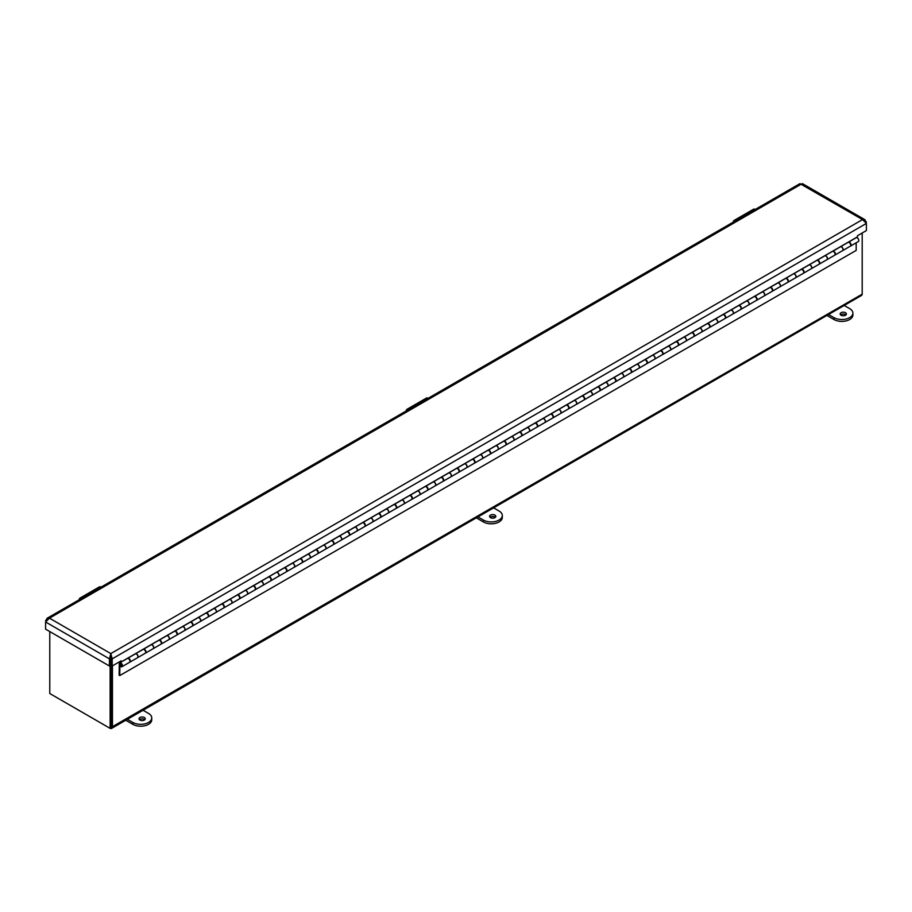 <?xml version="1.0" encoding="UTF-8"?>
<svg xmlns="http://www.w3.org/2000/svg" width="912" height="912" viewBox="0 0 912 912"><rect width="100%" height="100%" fill="white"/><g stroke="black" fill="none" stroke-linecap="round" stroke-linejoin="round"><path stroke-width="1.37" d="M862.193 232.993L862.193 293.801A3.716 2.143 60 0 1 861.43 295.511L111.686 728.369A3.716 2.143 -120 0 0 112.45 726.67L112.45 665.851M110.135 665.612L110.135 728.357L111.287 727.696L111.287 665.486L111.287 725.998A2.075 1.197 60 0 1 110.865 726.944M52.394 695.035A3.716 2.143 -120 0 0 52.406 695.035L109.816 728.186A3.716 2.143 -120 0 0 109.828 728.186M49.772 631.56L49.772 693.519L110.135 728.357A3.716 2.143 -120 0 0 111.686 728.369M862.171 294.177L112.45 726.67M111.116 657.905L110.42 657.506M865.009 219.769L802.423 183.631L801.192 184.178L49.476 618.165L110.808 653.585L862.524 219.587L865.009 219.769L866.4 223.417L862.524 219.587L799.949 183.631L46.991 618.347L49.476 618.165L45.6 621.995L45.6 629.155L109.44 666.011L109.44 658.852L110.808 653.585L112.187 658.852L112.187 666.011L121.091 660.869L121.091 661.998L857.497 236.835L857.497 235.706L866.4 230.565L866.4 223.417L112.187 658.852L111.025 658.19L111.025 665.338L112.187 666.011M109.44 666.011L110.603 665.338L110.603 658.19L109.44 658.852L45.6 621.995L46.991 618.347M865.796 222.175L866.4 221.833M110.808 653.585L111.025 658.19M110.603 658.19L110.808 654.919M45.6 620.411L46.204 620.764M121.091 661.998L120.122 661.428M119.13 675.188L119.29 663.776A2.212 1.277 -120 0 1 119.746 662.864A2.212 1.277 -120 0 1 121.957 664.153A2.212 1.277 -120 0 1 121.957 666.706A2.212 1.277 -120 0 1 119.86 665.623L119.78 675.564L119.13 675.188M856.174 242.809L856.174 250.412L119.78 675.564M121.763 665.315A1.288 0.741 60 0 1 120.202 665.156A1.288 0.741 60 0 1 121.193 664.016A1.288 0.741 60 0 1 121.763 665.315M120.726 666.524L119.78 667.071M121.957 666.706L129.55 662.317A2.212 1.277 -120 0 0 129.55 659.764A2.212 1.277 -120 0 0 127.338 658.487L119.746 662.864M842.688 250.595L850.28 246.206A2.212 1.277 -120 0 0 850.28 243.652A2.212 1.277 -120 0 0 848.069 242.375L840.545 246.719A2.212 1.277 60 0 1 842.722 248.11A2.212 1.277 60 0 1 842.688 250.595A2.212 1.277 60 0 1 842.631 250.629M827.013 259.646L834.617 255.257A2.212 1.277 -120 0 0 834.617 252.692A2.212 1.277 -120 0 0 832.405 251.416L824.881 255.759A2.212 1.277 60 0 1 827.059 257.15A2.212 1.277 60 0 1 827.013 259.646A2.212 1.277 60 0 1 826.956 259.669M811.349 268.687L818.953 264.298A2.212 1.277 -120 0 0 818.953 261.744A2.212 1.277 -120 0 0 816.73 260.467L809.218 264.811A2.212 1.277 60 0 1 811.384 266.201A2.212 1.277 60 0 1 811.349 268.687A2.212 1.277 60 0 1 811.292 268.721M785.95 278.149L785.95 278.274A2.212 1.277 60 0 1 788.048 279.79A2.212 1.277 60 0 1 787.968 282.196L795.56 277.807A2.212 1.277 -120 0 0 795.652 275.401A2.212 1.277 -120 0 0 793.543 273.885A2.212 1.277 60 0 1 795.72 275.242A2.212 1.277 60 0 1 795.686 277.738L803.278 273.349A2.212 1.277 -120 0 0 803.278 270.784A2.212 1.277 -120 0 0 801.067 269.507L793.543 273.851M780.011 286.778L787.615 282.389A2.212 1.277 -120 0 0 787.615 279.836A2.212 1.277 -120 0 0 785.392 278.559L777.879 282.902A2.212 1.277 60 0 1 780.056 284.293A2.212 1.277 60 0 1 780.011 286.778A2.212 1.277 60 0 1 779.954 286.813M764.347 295.83L771.94 291.441A2.212 1.277 -120 0 0 771.94 288.876A2.212 1.277 -120 0 0 769.728 287.599L762.204 291.943A2.212 1.277 60 0 1 764.381 293.333A2.212 1.277 60 0 1 764.347 295.83A2.212 1.277 60 0 1 764.29 295.853M748.672 304.87L756.276 300.481A2.212 1.277 -120 0 0 756.276 297.928A2.212 1.277 -120 0 0 754.064 296.651L746.54 300.994A2.212 1.277 60 0 1 748.718 302.385A2.212 1.277 60 0 1 748.672 304.87A2.212 1.277 60 0 1 748.615 304.904M733.009 313.922L740.612 309.533A2.212 1.277 -120 0 0 740.612 306.968A2.212 1.277 -120 0 0 738.389 305.691L730.877 310.034A2.212 1.277 60 0 1 733.043 311.425A2.212 1.277 60 0 1 733.009 313.922A2.212 1.277 60 0 1 732.952 313.945M717.345 322.962L724.937 318.573A2.212 1.277 -120 0 0 724.937 316.019A2.212 1.277 -120 0 0 722.726 314.743L715.202 319.086A2.212 1.277 60 0 1 717.379 320.477A2.212 1.277 60 0 1 717.345 322.962A2.212 1.277 60 0 1 717.277 322.996M701.67 332.014L709.274 327.625A2.212 1.277 -120 0 0 709.274 325.06A2.212 1.277 -120 0 0 707.062 323.783L699.538 328.126A2.212 1.277 60 0 1 701.716 329.517A2.212 1.277 60 0 1 701.67 332.014A2.212 1.277 60 0 1 701.613 332.036M686.006 341.054L693.599 336.665A2.212 1.277 -120 0 0 693.599 334.111A2.212 1.277 -120 0 0 691.387 332.834L683.863 337.178A2.212 1.277 60 0 1 686.041 338.569A2.212 1.277 60 0 1 686.006 341.054A2.212 1.277 60 0 1 685.949 341.088M670.343 350.105L677.935 345.716A2.212 1.277 -120 0 0 677.935 343.151A2.212 1.277 -120 0 0 675.724 341.875L668.2 346.218A2.212 1.277 60 0 1 670.377 347.609A2.212 1.277 60 0 1 670.343 350.105A2.212 1.277 60 0 1 670.274 350.128M654.668 359.146L662.272 354.757A2.212 1.277 -120 0 0 662.272 352.203A2.212 1.277 -120 0 0 660.049 350.926L652.536 355.27A2.212 1.277 60 0 1 654.702 356.66A2.212 1.277 60 0 1 654.668 359.146A2.212 1.277 60 0 1 654.611 359.18M629.269 368.608L629.269 368.733A2.212 1.277 60 0 1 631.366 370.249A2.212 1.277 60 0 1 631.286 372.643L638.879 368.266A2.212 1.277 -120 0 0 638.97 365.86A2.212 1.277 -120 0 0 636.861 364.344A2.212 1.277 60 0 1 639.038 365.701A2.212 1.277 60 0 1 639.004 368.197L646.597 363.808A2.212 1.277 -120 0 0 646.597 361.243A2.212 1.277 -120 0 0 644.385 359.966L636.861 364.31M623.329 377.237L630.933 372.848A2.212 1.277 -120 0 0 630.933 370.295A2.212 1.277 -120 0 0 628.721 369.018L621.197 373.361A2.212 1.277 60 0 1 623.375 374.752A2.212 1.277 60 0 1 623.329 377.237A2.212 1.277 60 0 1 623.272 377.272M607.666 386.289L615.269 381.9A2.212 1.277 -120 0 0 615.269 379.335A2.212 1.277 -120 0 0 613.046 378.058L605.522 382.402A2.212 1.277 60 0 1 607.7 383.792A2.212 1.277 60 0 1 607.666 386.289A2.212 1.277 60 0 1 607.609 386.312M592.002 395.329L599.594 390.94A2.212 1.277 -120 0 0 599.594 388.387A2.212 1.277 -120 0 0 597.383 387.11L589.859 391.453A2.212 1.277 60 0 1 592.036 392.844A2.212 1.277 60 0 1 592.002 395.329A2.212 1.277 60 0 1 591.934 395.363M576.327 404.381L583.931 399.992A2.212 1.277 -120 0 0 583.931 397.427A2.212 1.277 -120 0 0 581.708 396.15L574.195 400.493A2.212 1.277 60 0 1 576.361 401.884A2.212 1.277 60 0 1 576.327 404.381A2.212 1.277 60 0 1 576.27 404.404M560.663 413.421L568.256 409.032A2.212 1.277 -120 0 0 568.256 406.478A2.212 1.277 -120 0 0 566.044 405.202L558.52 409.545A2.212 1.277 60 0 1 560.698 410.936A2.212 1.277 60 0 1 560.663 413.421A2.212 1.277 60 0 1 560.606 413.455M544.988 422.473L552.592 418.084A2.212 1.277 -120 0 0 552.592 415.519A2.212 1.277 -120 0 0 550.381 414.242L542.857 418.585A2.212 1.277 60 0 1 545.034 419.976A2.212 1.277 60 0 1 544.988 422.473A2.212 1.277 60 0 1 544.931 422.495M529.325 431.513L536.929 427.124A2.212 1.277 -120 0 0 536.929 424.57A2.212 1.277 -120 0 0 534.706 423.293L527.193 427.637A2.212 1.277 60 0 1 529.359 429.028A2.212 1.277 60 0 1 529.325 431.513A2.212 1.277 60 0 1 529.268 431.547M513.661 440.564L521.254 436.175A2.212 1.277 -120 0 0 521.254 433.61A2.212 1.277 -120 0 0 519.042 432.334L511.518 436.677A2.212 1.277 60 0 1 513.695 438.068A2.212 1.277 60 0 1 513.661 440.564A2.212 1.277 60 0 1 513.593 440.587M497.986 449.605L505.59 445.216A2.212 1.277 -120 0 0 505.59 442.662A2.212 1.277 -120 0 0 503.367 441.385L495.854 445.729A2.212 1.277 60 0 1 498.032 447.119A2.212 1.277 60 0 1 497.986 449.605A2.212 1.277 60 0 1 497.929 449.639M472.587 459.067L472.587 459.192A2.212 1.277 60 0 1 474.696 460.708A2.212 1.277 60 0 1 474.605 463.102L482.209 458.725A2.212 1.277 -120 0 0 482.288 456.319A2.212 1.277 -120 0 0 480.179 454.803A2.212 1.277 60 0 1 482.357 456.16A2.212 1.277 60 0 1 482.323 458.656L489.915 454.267A2.212 1.277 -120 0 0 489.915 451.702A2.212 1.277 -120 0 0 487.703 450.425L480.179 454.769M466.648 467.696L474.251 463.307A2.212 1.277 -120 0 0 474.251 460.754A2.212 1.277 -120 0 0 472.04 459.477L464.516 463.82A2.212 1.277 60 0 1 466.693 465.211A2.212 1.277 60 0 1 466.648 467.696A2.212 1.277 60 0 1 466.591 467.731M450.984 476.748L458.588 472.359A2.212 1.277 -120 0 0 458.588 469.794A2.212 1.277 -120 0 0 456.365 468.517L448.852 472.861A2.212 1.277 60 0 1 451.018 474.251A2.212 1.277 60 0 1 450.984 476.748A2.212 1.277 60 0 1 450.927 476.771M435.32 485.788L442.913 481.399A2.212 1.277 -120 0 0 442.913 478.846A2.212 1.277 -120 0 0 440.701 477.569L433.177 481.912A2.212 1.277 60 0 1 435.355 483.292A2.212 1.277 60 0 1 435.32 485.788A2.212 1.277 60 0 1 435.252 485.822M419.645 494.84L427.249 490.451A2.212 1.277 -120 0 0 427.249 487.886A2.212 1.277 -120 0 0 425.038 486.609L417.514 490.952A2.212 1.277 60 0 1 419.691 492.343A2.212 1.277 60 0 1 419.645 494.84A2.212 1.277 60 0 1 419.588 494.863M403.982 503.88L411.574 499.491A2.212 1.277 -120 0 0 411.574 496.937A2.212 1.277 -120 0 0 409.363 495.661L401.839 499.993A2.212 1.277 60 0 1 404.016 501.383A2.212 1.277 60 0 1 403.982 503.88A2.212 1.277 60 0 1 403.925 503.914M388.318 512.932L395.911 508.543A2.212 1.277 -120 0 0 395.911 505.978A2.212 1.277 -120 0 0 393.699 504.701L386.175 509.044A2.212 1.277 60 0 1 388.352 510.435A2.212 1.277 60 0 1 388.318 512.932A2.212 1.277 60 0 1 388.25 512.954M372.643 521.972L380.247 517.583A2.212 1.277 -120 0 0 380.247 515.029A2.212 1.277 -120 0 0 378.024 513.752L370.511 518.084A2.212 1.277 60 0 1 372.677 519.475A2.212 1.277 60 0 1 372.643 521.972A2.212 1.277 60 0 1 372.586 522.006M356.98 531.023L364.572 526.634A2.212 1.277 -120 0 0 364.572 524.069A2.212 1.277 -120 0 0 362.36 522.793L354.836 527.136A2.212 1.277 60 0 1 357.014 528.527A2.212 1.277 60 0 1 356.98 531.023A2.212 1.277 60 0 1 356.911 531.046M341.305 540.064L348.908 535.675A2.212 1.277 -120 0 0 348.908 533.121A2.212 1.277 -120 0 0 346.697 531.844L339.173 536.176A2.212 1.277 60 0 1 341.35 537.567A2.212 1.277 60 0 1 341.305 540.064A2.212 1.277 60 0 1 341.248 540.098M315.905 549.526L315.905 549.651A2.212 1.277 60 0 1 318.014 551.167A2.212 1.277 60 0 1 317.923 553.561L325.527 549.184A2.212 1.277 -120 0 0 325.607 546.778A2.212 1.277 -120 0 0 323.498 545.262A2.212 1.277 60 0 1 325.675 546.619A2.212 1.277 60 0 1 325.641 549.115L333.245 544.726A2.212 1.277 -120 0 0 333.245 542.161A2.212 1.277 -120 0 0 331.022 540.884L323.498 545.228M309.977 558.155L317.57 553.766A2.212 1.277 -120 0 0 317.57 551.213A2.212 1.277 -120 0 0 315.358 549.936L307.834 554.268A2.212 1.277 60 0 1 310.012 555.659A2.212 1.277 60 0 1 309.977 558.155A2.212 1.277 60 0 1 309.909 558.19M294.302 567.207L301.906 562.818A2.212 1.277 -120 0 0 301.906 560.253A2.212 1.277 -120 0 0 299.683 558.976L292.171 563.32A2.212 1.277 60 0 1 294.337 564.71A2.212 1.277 60 0 1 294.302 567.207A2.212 1.277 60 0 1 294.245 567.23M268.903 576.658L268.903 576.783A2.212 1.277 60 0 1 271.012 578.299A2.212 1.277 60 0 1 270.921 580.705L278.513 576.316A2.212 1.277 -120 0 0 278.605 573.922A2.212 1.277 -120 0 0 276.496 572.394A2.212 1.277 60 0 1 278.673 573.751A2.212 1.277 60 0 1 278.639 576.247L286.231 571.858A2.212 1.277 -120 0 0 286.231 569.305A2.212 1.277 -120 0 0 284.02 568.028L276.496 572.36M262.964 585.299L270.568 580.91A2.212 1.277 -120 0 0 270.568 578.345A2.212 1.277 -120 0 0 268.356 577.068L260.832 581.411A2.212 1.277 60 0 1 263.009 582.802A2.212 1.277 60 0 1 262.964 585.299A2.212 1.277 60 0 1 262.907 585.322M247.3 594.339L254.904 589.95A2.212 1.277 -120 0 0 254.904 587.396A2.212 1.277 -120 0 0 252.681 586.12L245.168 590.452A2.212 1.277 60 0 1 247.334 591.842A2.212 1.277 60 0 1 247.3 594.339A2.212 1.277 60 0 1 247.243 594.373M231.637 603.391L239.229 599.002A2.212 1.277 -120 0 0 239.229 596.437A2.212 1.277 -120 0 0 237.017 595.16L229.493 599.503A2.212 1.277 60 0 1 231.671 600.894A2.212 1.277 60 0 1 231.637 603.391A2.212 1.277 60 0 1 231.568 603.413M215.962 612.431L223.565 608.042A2.212 1.277 -120 0 0 223.565 605.488A2.212 1.277 -120 0 0 221.342 604.211L213.83 608.543A2.212 1.277 60 0 1 216.007 609.934A2.212 1.277 60 0 1 215.962 612.431A2.212 1.277 60 0 1 215.905 612.465M200.298 621.482L207.89 617.093A2.212 1.277 -120 0 0 207.89 614.528A2.212 1.277 -120 0 0 205.679 613.252L198.155 617.595A2.212 1.277 60 0 1 200.332 618.986A2.212 1.277 60 0 1 200.298 621.482A2.212 1.277 60 0 1 200.241 621.505M184.623 630.523L192.227 626.134A2.212 1.277 -120 0 0 192.227 623.58A2.212 1.277 -120 0 0 190.015 622.303L182.491 626.635A2.212 1.277 60 0 1 184.669 628.026A2.212 1.277 60 0 1 184.623 630.523A2.212 1.277 60 0 1 184.566 630.557M168.959 639.574L176.563 635.185A2.212 1.277 -120 0 0 176.563 632.62A2.212 1.277 -120 0 0 174.34 631.343L166.828 635.687A2.212 1.277 60 0 1 168.994 637.078A2.212 1.277 60 0 1 168.959 639.574A2.212 1.277 60 0 1 168.902 639.597M153.296 648.614L160.888 644.225A2.212 1.277 -120 0 0 160.888 641.672A2.212 1.277 -120 0 0 158.677 640.395L151.153 644.727A2.212 1.277 60 0 1 153.33 646.118A2.212 1.277 60 0 1 153.296 648.614A2.212 1.277 60 0 1 153.227 648.649M137.621 657.666L145.225 653.277A2.212 1.277 -120 0 0 145.225 650.712A2.212 1.277 -120 0 0 143.013 649.435L135.489 653.779A2.212 1.277 60 0 1 137.666 655.169A2.212 1.277 60 0 1 137.621 657.666A2.212 1.277 60 0 1 137.564 657.689M127.885 658.076L127.885 658.202A2.212 1.277 60 0 1 129.994 659.718A2.212 1.277 60 0 1 129.903 662.112A2.212 1.277 60 0 1 129.721 662.192M129.903 662.112L137.507 657.734A2.212 1.277 -120 0 0 137.598 655.329A2.212 1.277 -120 0 0 135.489 653.813L127.885 658.202M143.56 649.025L143.56 649.15A2.212 1.277 60 0 1 145.658 650.666A2.212 1.277 60 0 1 145.578 653.072A2.212 1.277 60 0 1 145.384 653.152M145.578 653.072L153.17 648.683A2.212 1.277 -120 0 0 153.262 646.289A2.212 1.277 -120 0 0 151.153 644.761L143.56 649.15M159.224 639.985L159.224 640.11A2.212 1.277 60 0 1 161.333 641.626A2.212 1.277 60 0 1 161.242 644.02A2.212 1.277 60 0 1 161.048 644.1M161.242 644.02L168.845 639.643A2.212 1.277 -120 0 0 168.925 637.237A2.212 1.277 -120 0 0 166.828 635.721L159.224 640.11M174.887 630.933L174.887 631.058A2.212 1.277 60 0 1 176.996 632.575A2.212 1.277 60 0 1 176.917 634.98A2.212 1.277 60 0 1 176.723 635.06M176.917 634.98L184.509 630.591A2.212 1.277 -120 0 0 184.6 628.197A2.212 1.277 -120 0 0 182.491 626.669L174.887 631.058M190.562 621.893L190.562 622.018A2.212 1.277 60 0 1 192.671 623.534A2.212 1.277 60 0 1 192.58 625.928A2.212 1.277 60 0 1 192.386 626.008M192.58 625.928L200.184 621.551A2.212 1.277 -120 0 0 200.264 619.145A2.212 1.277 -120 0 0 198.155 617.629L190.562 622.018M206.226 612.841L206.226 612.967A2.212 1.277 60 0 1 208.335 614.483A2.212 1.277 60 0 1 208.244 616.888A2.212 1.277 60 0 1 208.061 616.968M208.244 616.888L215.848 612.499A2.212 1.277 -120 0 0 215.939 610.105A2.212 1.277 -120 0 0 213.83 608.578L206.226 612.967M221.901 603.801L221.901 603.926A2.212 1.277 60 0 1 223.999 605.443A2.212 1.277 60 0 1 223.919 607.837A2.212 1.277 60 0 1 223.725 607.916M223.919 607.837L231.511 603.459A2.212 1.277 -120 0 0 231.602 601.054A2.212 1.277 -120 0 0 229.493 599.537L221.901 603.926M237.565 594.749L237.565 594.875A2.212 1.277 60 0 1 239.674 596.391A2.212 1.277 60 0 1 239.582 598.796A2.212 1.277 60 0 1 239.389 598.876M239.582 598.796L247.186 594.407A2.212 1.277 -120 0 0 247.266 592.013A2.212 1.277 -120 0 0 245.168 590.486L237.565 594.875M253.228 585.709L253.228 585.835A2.212 1.277 60 0 1 255.337 587.351A2.212 1.277 60 0 1 255.257 589.745A2.212 1.277 60 0 1 255.064 589.825M255.257 589.745L262.85 585.367A2.212 1.277 -120 0 0 262.941 582.962A2.212 1.277 -120 0 0 260.832 581.446L253.228 585.835M276.496 572.269L268.903 576.783M284.567 567.617L284.567 567.743A2.212 1.277 60 0 1 286.676 569.259A2.212 1.277 60 0 1 286.585 571.653A2.212 1.277 60 0 1 286.402 571.733M286.585 571.653L294.188 567.275A2.212 1.277 -120 0 0 294.28 564.87A2.212 1.277 -120 0 0 292.171 563.354L284.567 567.743M300.242 558.566L300.242 558.691A2.212 1.277 60 0 1 302.339 560.207A2.212 1.277 60 0 1 302.26 562.613A2.212 1.277 60 0 1 302.066 562.693M302.26 562.613L309.852 558.224A2.212 1.277 -120 0 0 309.943 555.83A2.212 1.277 -120 0 0 307.834 554.302L300.242 558.691M323.498 545.137L315.905 549.651M331.569 540.474L331.569 540.599A2.212 1.277 60 0 1 333.678 542.116A2.212 1.277 60 0 1 333.587 544.521A2.212 1.277 60 0 1 333.404 544.601M333.587 544.521L341.191 540.132A2.212 1.277 -120 0 0 341.282 537.738A2.212 1.277 -120 0 0 339.173 536.21L331.569 540.599M347.244 531.434L347.244 531.559A2.212 1.277 60 0 1 349.342 533.075A2.212 1.277 60 0 1 349.262 535.469A2.212 1.277 60 0 1 349.068 535.549M349.262 535.469L356.854 531.092A2.212 1.277 -120 0 0 356.945 528.686A2.212 1.277 -120 0 0 354.836 527.17L347.244 531.559M362.908 522.382L362.908 522.508A2.212 1.277 60 0 1 365.017 524.024A2.212 1.277 60 0 1 364.925 526.429A2.212 1.277 60 0 1 364.743 526.509M364.925 526.429L372.529 522.04A2.212 1.277 -120 0 0 372.609 519.646A2.212 1.277 -120 0 0 370.511 518.13L362.908 522.508M378.571 513.342L378.571 513.467A2.212 1.277 60 0 1 380.68 514.984A2.212 1.277 60 0 1 380.6 517.378A2.212 1.277 60 0 1 380.407 517.457M380.6 517.378L388.193 513A2.212 1.277 -120 0 0 388.284 510.595A2.212 1.277 -120 0 0 386.175 509.078L378.571 513.467M394.246 504.29L394.246 504.416A2.212 1.277 60 0 1 396.355 505.932A2.212 1.277 60 0 1 396.264 508.337A2.212 1.277 60 0 1 396.07 508.417M396.264 508.337L403.868 503.948A2.212 1.277 -120 0 0 403.948 501.554A2.212 1.277 -120 0 0 401.839 500.038L394.246 504.416M409.91 495.25L409.91 495.376A2.212 1.277 60 0 1 412.019 496.892A2.212 1.277 60 0 1 411.928 499.286A2.212 1.277 60 0 1 411.745 499.366M411.928 499.286L419.531 494.908A2.212 1.277 -120 0 0 419.623 492.503A2.212 1.277 -120 0 0 417.514 490.987L409.91 495.376M425.585 486.199L425.585 486.324A2.212 1.277 60 0 1 427.682 487.84A2.212 1.277 60 0 1 427.603 490.246A2.212 1.277 60 0 1 427.409 490.325M427.603 490.246L435.195 485.857A2.212 1.277 -120 0 0 435.286 483.463A2.212 1.277 -120 0 0 433.177 481.946L425.585 486.324M441.248 477.158L441.248 477.284A2.212 1.277 60 0 1 443.357 478.8A2.212 1.277 60 0 1 443.266 481.194A2.212 1.277 60 0 1 443.072 481.274M443.266 481.194L450.87 476.816A2.212 1.277 -120 0 0 450.95 474.411A2.212 1.277 -120 0 0 448.852 472.895L441.248 477.284M456.912 468.107L456.912 468.232A2.212 1.277 60 0 1 459.021 469.748A2.212 1.277 60 0 1 458.941 472.154A2.212 1.277 60 0 1 458.747 472.234M458.941 472.154L466.534 467.765A2.212 1.277 -120 0 0 466.625 465.371A2.212 1.277 -120 0 0 464.516 463.855L456.912 468.232M480.179 454.678L472.587 459.192M488.251 450.015L488.251 450.14A2.212 1.277 60 0 1 490.36 451.668A2.212 1.277 60 0 1 490.268 454.062A2.212 1.277 60 0 1 490.086 454.142M490.268 454.062L497.872 449.673A2.212 1.277 -120 0 0 497.963 447.279A2.212 1.277 -120 0 0 495.854 445.763L488.251 450.14M503.926 440.975L503.926 441.1A2.212 1.277 60 0 1 506.023 442.616A2.212 1.277 60 0 1 505.943 445.01A2.212 1.277 60 0 1 505.75 445.09M505.943 445.01L513.536 440.633A2.212 1.277 -120 0 0 513.627 438.227A2.212 1.277 -120 0 0 511.518 436.711L503.926 441.1M519.589 431.923L519.589 432.049A2.212 1.277 60 0 1 521.698 433.576A2.212 1.277 60 0 1 521.607 435.97A2.212 1.277 60 0 1 521.413 436.05M521.607 435.97L529.211 431.581A2.212 1.277 -120 0 0 529.291 429.187A2.212 1.277 -120 0 0 527.193 427.671L519.589 432.049M535.253 422.883L535.253 423.008A2.212 1.277 60 0 1 537.362 424.525A2.212 1.277 60 0 1 537.282 426.919A2.212 1.277 60 0 1 537.088 426.998M537.282 426.919L544.874 422.541A2.212 1.277 -120 0 0 544.966 420.136A2.212 1.277 -120 0 0 542.857 418.619L535.253 423.008M550.928 413.831L550.928 413.957A2.212 1.277 60 0 1 553.037 415.484A2.212 1.277 60 0 1 552.946 417.878A2.212 1.277 60 0 1 552.752 417.958M552.946 417.878L560.538 413.489A2.212 1.277 -120 0 0 560.629 411.095A2.212 1.277 -120 0 0 558.52 409.579L550.928 413.957M566.591 404.791L566.591 404.917A2.212 1.277 60 0 1 568.7 406.433A2.212 1.277 60 0 1 568.609 408.827A2.212 1.277 60 0 1 568.427 408.907M568.609 408.827L576.213 404.449A2.212 1.277 -120 0 0 576.304 402.044A2.212 1.277 -120 0 0 574.195 400.528L566.591 404.917M582.266 395.74L582.266 395.865A2.212 1.277 60 0 1 584.364 397.393A2.212 1.277 60 0 1 584.284 399.787A2.212 1.277 60 0 1 584.09 399.866M584.284 399.787L591.877 395.398A2.212 1.277 -120 0 0 591.968 393.004A2.212 1.277 -120 0 0 589.859 391.487L582.266 395.865M597.93 386.699L597.93 386.825A2.212 1.277 60 0 1 600.039 388.341A2.212 1.277 60 0 1 599.948 390.735A2.212 1.277 60 0 1 599.754 390.815M599.948 390.735L607.552 386.357A2.212 1.277 -120 0 0 607.631 383.952A2.212 1.277 -120 0 0 605.522 382.436L597.93 386.825M613.594 377.648L613.594 377.773A2.212 1.277 60 0 1 615.703 379.301A2.212 1.277 60 0 1 615.611 381.695A2.212 1.277 60 0 1 615.429 381.775M615.611 381.695L623.215 377.306A2.212 1.277 -120 0 0 623.306 374.912A2.212 1.277 -120 0 0 621.197 373.396L613.594 377.773M636.861 364.219L629.269 368.733M644.932 359.556L644.932 359.681A2.212 1.277 60 0 1 647.041 361.209A2.212 1.277 60 0 1 646.95 363.603A2.212 1.277 60 0 1 646.768 363.683M646.95 363.603L654.554 359.214A2.212 1.277 -120 0 0 654.634 356.82A2.212 1.277 -120 0 0 652.536 355.304L644.932 359.681M660.596 350.516L660.596 350.641A2.212 1.277 60 0 1 662.705 352.157A2.212 1.277 60 0 1 662.625 354.551A2.212 1.277 60 0 1 662.431 354.631M662.625 354.551L670.217 350.174A2.212 1.277 -120 0 0 670.309 347.768A2.212 1.277 -120 0 0 668.2 346.252L660.596 350.641M676.271 341.464L676.271 341.59A2.212 1.277 60 0 1 678.38 343.117A2.212 1.277 60 0 1 678.289 345.511A2.212 1.277 60 0 1 678.095 345.591M678.289 345.511L685.892 341.122A2.212 1.277 -120 0 0 685.972 338.728A2.212 1.277 -120 0 0 683.863 337.212L676.271 341.59M691.934 332.424L691.934 332.549A2.212 1.277 60 0 1 694.043 334.066A2.212 1.277 60 0 1 693.952 336.46A2.212 1.277 60 0 1 693.77 336.539M693.952 336.46L701.556 332.082A2.212 1.277 -120 0 0 701.647 329.677A2.212 1.277 -120 0 0 699.538 328.16L691.934 332.549M707.609 323.372L707.609 323.498A2.212 1.277 60 0 1 709.707 325.025A2.212 1.277 60 0 1 709.627 327.419A2.212 1.277 60 0 1 709.433 327.499M709.627 327.419L717.22 323.03A2.212 1.277 -120 0 0 717.311 320.636A2.212 1.277 -120 0 0 715.202 319.12L707.609 323.498M723.273 314.332L723.273 314.458A2.212 1.277 60 0 1 725.382 315.974A2.212 1.277 60 0 1 725.291 318.379A2.212 1.277 60 0 1 725.097 318.448M725.291 318.379L732.895 313.99A2.212 1.277 -120 0 0 732.974 311.585A2.212 1.277 -120 0 0 730.877 310.069L723.273 314.458M738.937 305.281L738.937 305.406A2.212 1.277 60 0 1 741.046 306.934A2.212 1.277 60 0 1 740.966 309.328A2.212 1.277 60 0 1 740.772 309.407M740.966 309.328L748.558 304.939A2.212 1.277 -120 0 0 748.649 302.545A2.212 1.277 -120 0 0 746.54 301.028L738.937 305.406M754.612 296.24L754.612 296.366A2.212 1.277 60 0 1 756.721 297.882A2.212 1.277 60 0 1 756.629 300.287A2.212 1.277 60 0 1 756.436 300.356M756.629 300.287L764.233 295.898A2.212 1.277 -120 0 0 764.313 293.493A2.212 1.277 -120 0 0 762.204 291.977L754.612 296.366M770.275 287.189L770.275 287.314A2.212 1.277 60 0 1 772.384 288.842A2.212 1.277 60 0 1 772.293 291.236A2.212 1.277 60 0 1 772.111 291.316M772.293 291.236L779.897 286.847A2.212 1.277 -120 0 0 779.988 284.453A2.212 1.277 -120 0 0 777.879 282.937L770.275 287.314M793.543 273.76L785.95 278.274M801.614 269.097L801.614 269.222A2.212 1.277 60 0 1 803.723 270.75A2.212 1.277 60 0 1 803.632 273.144A2.212 1.277 60 0 1 803.438 273.224M803.632 273.144L811.235 268.755A2.212 1.277 -120 0 0 811.315 266.361A2.212 1.277 -120 0 0 809.218 264.845L801.614 269.222M817.277 260.057L817.277 260.182A2.212 1.277 60 0 1 819.386 261.698A2.212 1.277 60 0 1 819.307 264.104A2.212 1.277 60 0 1 819.113 264.172M819.307 264.104L826.899 259.715A2.212 1.277 -120 0 0 826.99 257.309A2.212 1.277 -120 0 0 824.881 255.793L817.277 260.182M832.952 251.005L832.952 251.131A2.212 1.277 60 0 1 835.061 252.658A2.212 1.277 60 0 1 834.97 255.052A2.212 1.277 60 0 1 834.776 255.132M834.97 255.052L842.563 250.663A2.212 1.277 -120 0 0 842.654 248.269A2.212 1.277 -120 0 0 840.545 246.753L832.952 251.131M848.616 241.965L848.616 242.09A2.212 1.277 60 0 1 850.725 243.607A2.212 1.277 60 0 1 850.634 246.012A2.212 1.277 60 0 1 850.451 246.08M850.634 246.012L858.352 241.555A2.212 1.277 -120 0 0 858.443 239.149A2.212 1.277 -120 0 0 856.334 237.633L848.616 242.09M121.604 665.464A1.106 0.638 60 0 1 120.293 663.833A1.106 0.638 60 0 1 121.604 665.464M755.182 209.475A2.793 1.607 -120 0 0 753.574 209.201L733.989 220.51A2.793 1.607 60 0 1 735.596 220.784M733.419 222.038A2.793 1.607 60 0 1 733.989 220.51M428.116 398.316A2.793 1.607 -120 0 0 426.508 398.031L406.923 409.34A2.793 1.607 60 0 1 408.53 409.613M406.353 410.879A2.793 1.607 60 0 1 406.923 409.34M101.05 587.146A2.793 1.607 -120 0 0 99.431 586.872L79.846 598.181A2.793 1.607 60 0 1 81.464 598.454M79.287 599.708A2.793 1.607 60 0 1 79.846 598.181M841.081 315.256A3.112 1.801 180 0 1 840.169 313.979A3.112 1.801 180 0 1 843.281 312.178A3.112 1.801 180 0 1 846.393 313.979A3.112 1.801 180 0 1 844.478 315.643A3.112 1.801 180 0 1 841.081 315.256M828.518 314.503L833.978 317.65A11.081 6.395 0 0 0 846.051 319.04A11.081 6.395 0 0 0 852.891 313.135A11.081 6.395 0 0 0 849.642 308.609L844.193 305.463M845.937 314.925A3.112 1.801 0 0 0 840.625 314.925M826.888 315.449L833.978 319.531A11.081 6.395 0 0 0 846.051 320.921A11.081 6.395 0 0 0 852.891 315.016L852.891 313.135M490.508 517.651A3.112 1.801 180 0 1 489.596 516.386A3.112 1.801 180 0 1 492.708 514.585A3.112 1.801 180 0 1 495.82 516.386A3.112 1.801 180 0 1 493.905 518.039A3.112 1.801 180 0 1 490.508 517.651M477.945 516.91L483.406 520.057A11.081 6.395 0 0 0 495.478 521.436A11.081 6.395 0 0 0 502.318 515.531A11.081 6.395 0 0 0 499.069 511.005L493.62 507.859M495.364 517.321A3.112 1.801 0 0 0 490.052 517.321M476.315 517.845L483.406 521.938A11.081 6.395 0 0 0 495.478 523.328A11.081 6.395 0 0 0 502.318 517.412L502.318 515.531M139.935 720.058A3.112 1.801 180 0 1 139.023 718.781A3.112 1.801 180 0 1 142.135 716.98A3.112 1.801 180 0 1 145.259 718.781A3.112 1.801 180 0 1 143.332 720.446A3.112 1.801 180 0 1 139.935 720.058M127.372 719.306L132.833 722.452A11.081 6.395 0 0 0 144.905 723.843A11.081 6.395 0 0 0 151.745 717.938A11.081 6.395 0 0 0 148.508 713.412L143.047 710.254M144.791 719.728A3.112 1.801 0 0 0 139.479 719.728M125.753 720.252L132.833 724.333A11.081 6.395 0 0 0 144.905 725.724A11.081 6.395 0 0 0 151.745 719.819L151.745 717.938M110.375 656.845A7.364 4.252 0 0 0 111.253 656.845M833.978 317.65L833.978 319.531M483.406 520.057L483.406 521.938M132.833 722.452L132.833 724.333M110.398 657.301L111.23 657.301"/></g></svg>
